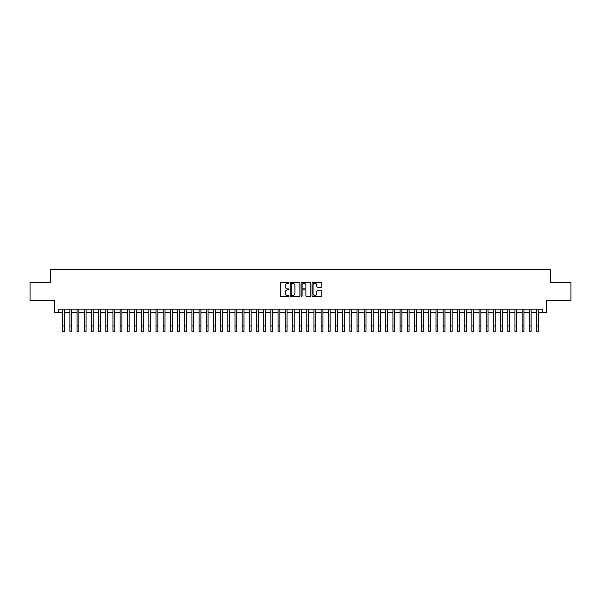 <?xml version="1.0" encoding="UTF-8"?>
<svg xmlns="http://www.w3.org/2000/svg" width="601" height="601" viewBox="0 0 601 601"><rect width="100%" height="100%" fill="white"/><g stroke="black" fill="none" stroke-linecap="round" stroke-linejoin="round"><path stroke-width="0.9" d="M289.013 282.838A0.496 0.496 0 0 0 288.525 282.342L281.035 282.342A0.706 0.706 0 0 0 280.329 283.048L280.329 295.73A0.706 0.706 0 0 0 281.035 296.436L288.525 296.436A0.496 0.496 0 0 0 289.013 295.947A0.496 0.496 0 0 0 288.525 295.452L287.556 295.452A2.254 2.254 0 0 1 285.295 293.198L285.295 292.139A2.254 2.254 0 0 1 287.556 289.885L288.525 289.885A0.496 0.496 0 0 0 289.013 289.389A0.496 0.496 0 0 0 288.525 288.901L287.556 288.901A2.254 2.254 0 0 1 285.295 286.647L285.295 285.588A2.254 2.254 0 0 1 287.556 283.334L288.525 283.334A0.496 0.496 0 0 0 289.013 282.838M321.092 287.316A0.706 0.706 0 0 0 321.798 286.609L321.798 283.048A0.706 0.706 0 0 0 321.092 282.342L312.775 282.342A0.706 0.706 0 0 0 312.077 283.048L312.077 295.73A0.706 0.706 0 0 0 312.775 296.436L321.092 296.436A0.706 0.706 0 0 0 321.798 295.73L321.798 291.432A0.706 0.706 0 0 0 321.092 290.734L317.531 290.734A0.706 0.706 0 0 0 316.832 291.432L316.832 293.566A1.886 1.886 0 0 1 314.947 295.452A1.886 1.886 0 0 1 313.061 293.566L313.061 285.22A1.886 1.886 0 0 1 314.947 283.334A1.886 1.886 0 0 1 316.832 285.22L316.832 286.609A0.706 0.706 0 0 0 317.531 287.316L321.092 287.316M58.222 312.723L58.222 309.132L542.778 309.132L542.778 312.723L546.362 312.723L546.362 300.515L570.95 300.515L570.95 282.575L550.313 282.575L550.313 269.654L50.687 269.654L50.687 282.575L30.05 282.575L30.05 300.515L54.638 300.515L54.638 312.723L62.714 312.723M299.884 283.048A0.706 0.706 0 0 0 299.178 282.342L290.861 282.342A0.706 0.706 0 0 0 290.163 283.048L290.163 295.73A0.706 0.706 0 0 0 290.861 296.436L299.178 296.436A0.706 0.706 0 0 0 299.884 295.73L299.884 283.048M301.822 282.342L310.139 282.342A0.706 0.706 0 0 1 310.837 283.048L310.837 295.73A0.706 0.706 0 0 1 310.139 296.436L306.578 296.436A0.706 0.706 0 0 1 305.871 295.73L305.871 290.591A0.706 0.706 0 0 0 305.165 289.885L302.806 289.885A0.706 0.706 0 0 0 302.1 290.591L302.1 295.947A0.496 0.496 0 0 1 301.612 296.436A0.496 0.496 0 0 1 301.116 295.947L301.116 283.048A0.706 0.706 0 0 1 301.822 282.342M64.51 312.723L69.889 312.723M71.684 312.723L77.071 312.723M78.866 312.723L84.245 312.723M86.041 312.723L91.427 312.723M93.223 312.723L98.602 312.723M100.397 312.723L105.784 312.723M107.579 312.723L112.958 312.723M114.753 312.723L120.14 312.723M121.935 312.723L127.322 312.723M129.11 312.723L134.496 312.723M136.292 312.723L141.678 312.723M143.474 312.723L148.853 312.723M150.648 312.723L156.035 312.723M157.83 312.723L163.209 312.723M165.005 312.723L170.391 312.723M172.186 312.723L177.565 312.723M179.361 312.723L184.747 312.723M186.543 312.723L191.922 312.723M193.717 312.723L199.104 312.723M200.899 312.723L206.286 312.723M208.074 312.723L213.46 312.723M215.256 312.723L220.642 312.723M222.43 312.723L227.817 312.723M229.612 312.723L234.999 312.723M236.794 312.723L242.173 312.723M243.968 312.723L249.355 312.723M251.15 312.723L256.529 312.723M258.325 312.723L263.711 312.723M265.507 312.723L270.886 312.723M272.681 312.723L278.068 312.723M279.863 312.723L285.242 312.723M287.038 312.723L292.424 312.723M294.22 312.723L299.606 312.723M301.394 312.723L306.78 312.723M308.576 312.723L313.962 312.723M315.758 312.723L321.137 312.723M322.932 312.723L328.319 312.723M330.114 312.723L335.493 312.723M337.289 312.723L342.675 312.723M344.471 312.723L349.85 312.723M351.645 312.723L357.032 312.723M358.827 312.723L364.206 312.723M366.001 312.723L371.388 312.723M373.183 312.723L378.57 312.723M380.358 312.723L385.744 312.723M387.54 312.723L392.926 312.723M394.714 312.723L400.101 312.723M401.896 312.723L407.283 312.723M409.078 312.723L414.457 312.723M416.253 312.723L421.639 312.723M423.435 312.723L428.813 312.723M430.609 312.723L435.995 312.723M437.791 312.723L443.17 312.723M444.965 312.723L450.352 312.723M452.147 312.723L457.526 312.723M459.322 312.723L464.708 312.723M466.504 312.723L471.89 312.723M473.678 312.723L479.065 312.723M480.86 312.723L486.247 312.723M488.042 312.723L493.421 312.723M495.216 312.723L500.603 312.723M502.398 312.723L507.777 312.723M509.573 312.723L514.959 312.723M516.755 312.723L522.134 312.723M523.929 312.723L529.316 312.723M531.111 312.723L536.49 312.723M538.286 312.723L542.778 312.723M291.643 283.334A0.496 0.496 0 0 0 291.147 283.822L291.147 294.956A0.496 0.496 0 0 0 291.643 295.452L292.664 295.452A2.254 2.254 0 0 0 294.918 293.198L294.918 285.588A2.254 2.254 0 0 0 292.664 283.334L291.643 283.334M305.871 285.25A1.886 1.886 0 0 0 303.986 283.364A1.886 1.886 0 0 0 302.1 285.25L302.1 288.195A0.706 0.706 0 0 0 302.806 288.901L305.165 288.901A0.706 0.706 0 0 0 305.871 288.195L305.871 285.25M62.714 325.967L64.51 325.967L64.51 331.346L62.714 331.346L62.714 309.132M64.51 325.967L64.51 309.132M69.889 331.346L71.684 331.346L69.889 331.346L69.889 309.132M71.684 331.346L71.684 309.132M77.071 331.346L78.866 331.346L77.071 331.346L77.071 309.132M78.866 331.346L78.866 309.132M84.245 331.346L86.041 331.346L84.245 331.346L84.245 309.132M86.041 331.346L86.041 309.132M91.427 331.346L93.223 331.346L91.427 331.346L91.427 309.132M93.223 331.346L93.223 309.132M98.602 331.346L100.397 331.346L98.602 331.346L98.602 309.132M100.397 331.346L100.397 309.132M105.784 331.346L107.579 331.346L105.784 331.346L105.784 309.132M107.579 331.346L107.579 309.132M112.958 331.346L114.753 331.346L112.958 331.346L112.958 309.132M114.753 331.346L114.753 309.132M120.14 331.346L121.935 331.346L120.14 331.346L120.14 309.132M121.935 331.346L121.935 309.132M127.322 331.346L129.11 331.346L127.322 331.346L127.322 309.132M129.11 331.346L129.11 309.132M134.496 331.346L136.292 331.346L134.496 331.346L134.496 309.132M136.292 331.346L136.292 309.132M141.678 331.346L143.474 331.346L141.678 331.346L141.678 309.132M143.474 331.346L143.474 309.132M148.853 331.346L150.648 331.346L148.853 331.346L148.853 309.132M150.648 331.346L150.648 309.132M156.035 331.346L157.83 331.346L156.035 331.346L156.035 309.132M157.83 331.346L157.83 309.132M163.209 331.346L165.005 331.346L163.209 331.346L163.209 309.132M165.005 331.346L165.005 309.132M170.391 331.346L172.186 331.346L170.391 331.346L170.391 309.132M172.186 331.346L172.186 309.132M177.565 331.346L179.361 331.346L177.565 331.346L177.565 309.132M179.361 331.346L179.361 309.132M184.747 331.346L186.543 331.346L184.747 331.346L184.747 309.132M186.543 331.346L186.543 309.132M191.922 331.346L193.717 331.346L191.922 331.346L191.922 309.132M193.717 331.346L193.717 309.132M199.104 331.346L200.899 331.346L199.104 331.346L199.104 309.132M200.899 331.346L200.899 309.132M206.286 331.346L208.074 331.346L206.286 331.346L206.286 309.132M208.074 331.346L208.074 309.132M213.46 331.346L215.256 331.346L213.46 331.346L213.46 309.132M215.256 331.346L215.256 309.132M220.642 331.346L222.43 331.346L220.642 331.346L220.642 309.132M222.43 331.346L222.43 309.132M227.817 331.346L229.612 331.346L227.817 331.346L227.817 309.132M229.612 331.346L229.612 309.132M234.999 331.346L236.794 331.346L234.999 331.346L234.999 309.132M236.794 331.346L236.794 309.132M242.173 331.346L243.968 331.346L242.173 331.346L242.173 309.132M243.968 331.346L243.968 309.132M249.355 331.346L251.15 331.346L249.355 331.346L249.355 309.132M251.15 331.346L251.15 309.132M256.529 331.346L258.325 331.346L256.529 331.346L256.529 309.132M258.325 331.346L258.325 309.132M263.711 331.346L265.507 331.346L263.711 331.346L263.711 309.132M265.507 331.346L265.507 309.132M270.886 331.346L272.681 331.346L270.886 331.346L270.886 309.132M272.681 331.346L272.681 309.132M278.068 331.346L279.863 331.346L278.068 331.346L278.068 309.132M279.863 331.346L279.863 309.132M285.242 331.346L287.038 331.346L285.242 331.346L285.242 309.132M287.038 331.346L287.038 309.132M292.424 331.346L294.22 331.346L292.424 331.346L292.424 309.132M294.22 331.346L294.22 309.132M299.606 331.346L301.394 331.346L299.606 331.346L299.606 309.132M301.394 331.346L301.394 309.132M306.78 331.346L308.576 331.346L306.78 331.346L306.78 309.132M308.576 331.346L308.576 309.132M313.962 331.346L315.758 331.346L313.962 331.346L313.962 309.132M315.758 331.346L315.758 309.132M321.137 331.346L322.932 331.346L321.137 331.346L321.137 309.132M322.932 331.346L322.932 309.132M328.319 331.346L330.114 331.346L328.319 331.346L328.319 309.132M330.114 331.346L330.114 309.132M335.493 331.346L337.289 331.346L335.493 331.346L335.493 309.132M337.289 331.346L337.289 309.132M342.675 331.346L344.471 331.346L342.675 331.346L342.675 309.132M344.471 331.346L344.471 309.132M349.85 331.346L351.645 331.346L349.85 331.346L349.85 309.132M351.645 331.346L351.645 309.132M357.032 331.346L358.827 331.346L357.032 331.346L357.032 309.132M358.827 331.346L358.827 309.132M364.206 331.346L366.001 331.346L364.206 331.346L364.206 309.132M366.001 331.346L366.001 309.132M371.388 331.346L373.183 331.346L371.388 331.346L371.388 309.132M373.183 331.346L373.183 309.132M378.57 331.346L380.358 331.346L378.57 331.346L378.57 309.132M380.358 331.346L380.358 309.132M385.744 331.346L387.54 331.346L385.744 331.346L385.744 309.132M387.54 331.346L387.54 309.132M392.926 331.346L394.714 331.346L392.926 331.346L392.926 309.132M394.714 331.346L394.714 309.132M400.101 331.346L401.896 331.346L400.101 331.346L400.101 309.132M401.896 331.346L401.896 309.132M407.283 331.346L409.078 331.346L407.283 331.346L407.283 309.132M409.078 331.346L409.078 309.132M414.457 331.346L416.253 331.346L414.457 331.346L414.457 309.132M416.253 331.346L416.253 309.132M421.639 331.346L423.435 331.346L421.639 331.346L421.639 309.132M423.435 331.346L423.435 309.132M428.813 331.346L430.609 331.346L428.813 331.346L428.813 309.132M430.609 331.346L430.609 309.132M435.995 331.346L437.791 331.346L435.995 331.346L435.995 309.132M437.791 331.346L437.791 309.132M443.17 331.346L444.965 331.346L443.17 331.346L443.17 309.132M444.965 331.346L444.965 309.132M450.352 331.346L452.147 331.346L450.352 331.346L450.352 309.132M452.147 331.346L452.147 309.132M457.526 331.346L459.322 331.346L457.526 331.346L457.526 309.132M459.322 331.346L459.322 309.132M464.708 331.346L466.504 331.346L464.708 331.346L464.708 309.132M466.504 331.346L466.504 309.132M471.89 331.346L473.678 331.346L471.89 331.346L471.89 309.132M473.678 331.346L473.678 309.132M479.065 331.346L480.86 331.346L479.065 331.346L479.065 309.132M480.86 331.346L480.86 309.132M486.247 331.346L488.042 331.346L486.247 331.346L486.247 309.132M488.042 331.346L488.042 309.132M493.421 331.346L495.216 331.346L493.421 331.346L493.421 309.132M495.216 331.346L495.216 309.132M500.603 331.346L502.398 331.346L500.603 331.346L500.603 309.132M502.398 331.346L502.398 309.132M507.777 331.346L509.573 331.346L507.777 331.346L507.777 309.132M509.573 331.346L509.573 309.132M514.959 331.346L516.755 331.346L514.959 331.346L514.959 309.132M516.755 331.346L516.755 309.132M522.134 331.346L523.929 331.346L522.134 331.346L522.134 309.132M523.929 331.346L523.929 309.132M529.316 331.346L531.111 331.346L529.316 331.346L529.316 309.132M531.111 331.346L531.111 309.132M536.49 331.346L538.286 331.346L536.49 331.346L536.49 309.132M538.286 331.346L538.286 309.132M69.889 325.967L71.684 325.967M77.071 325.967L78.866 325.967M84.245 325.967L86.041 325.967M91.427 325.967L93.223 325.967M98.602 325.967L100.397 325.967M105.784 325.967L107.579 325.967M112.958 325.967L114.753 325.967M120.14 325.967L121.935 325.967M127.322 325.967L129.11 325.967M134.496 325.967L136.292 325.967M141.678 325.967L143.474 325.967M148.853 325.967L150.648 325.967M156.035 325.967L157.83 325.967M163.209 325.967L165.005 325.967M170.391 325.967L172.186 325.967M177.565 325.967L179.361 325.967M184.747 325.967L186.543 325.967M191.922 325.967L193.717 325.967M199.104 325.967L200.899 325.967M206.286 325.967L208.074 325.967M213.46 325.967L215.256 325.967M220.642 325.967L222.43 325.967M227.817 325.967L229.612 325.967M234.999 325.967L236.794 325.967M242.173 325.967L243.968 325.967M249.355 325.967L251.15 325.967M256.529 325.967L258.325 325.967M263.711 325.967L265.507 325.967M270.886 325.967L272.681 325.967M278.068 325.967L279.863 325.967M285.242 325.967L287.038 325.967M292.424 325.967L294.22 325.967M299.606 325.967L301.394 325.967M306.78 325.967L308.576 325.967M313.962 325.967L315.758 325.967M321.137 325.967L322.932 325.967M328.319 325.967L330.114 325.967M335.493 325.967L337.289 325.967M342.675 325.967L344.471 325.967M349.85 325.967L351.645 325.967M357.032 325.967L358.827 325.967M364.206 325.967L366.001 325.967M371.388 325.967L373.183 325.967M378.57 325.967L380.358 325.967M385.744 325.967L387.54 325.967M392.926 325.967L394.714 325.967M400.101 325.967L401.896 325.967M407.283 325.967L409.078 325.967M414.457 325.967L416.253 325.967M421.639 325.967L423.435 325.967M428.813 325.967L430.609 325.967M435.995 325.967L437.791 325.967M443.17 325.967L444.965 325.967M450.352 325.967L452.147 325.967M457.526 325.967L459.322 325.967M464.708 325.967L466.504 325.967M471.89 325.967L473.678 325.967M479.065 325.967L480.86 325.967M486.247 325.967L488.042 325.967M493.421 325.967L495.216 325.967M500.603 325.967L502.398 325.967M507.777 325.967L509.573 325.967M514.959 325.967L516.755 325.967M522.134 325.967L523.929 325.967M529.316 325.967L531.111 325.967M536.49 325.967L538.286 325.967"/></g></svg>
